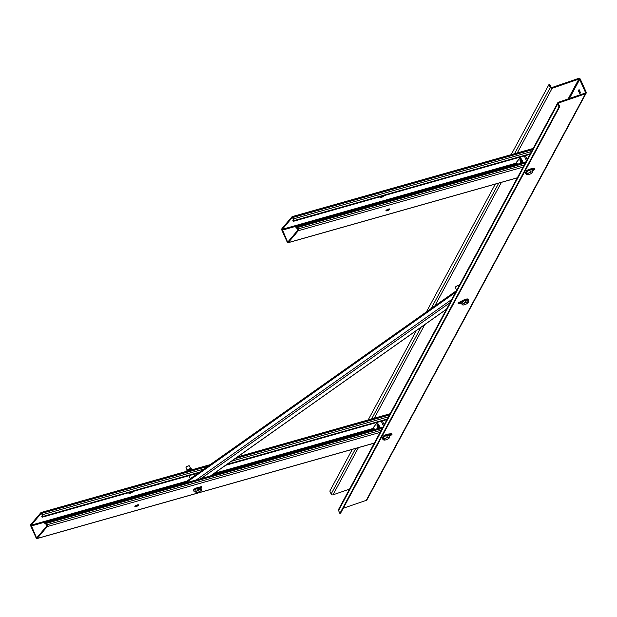 <?xml version="1.0" encoding="UTF-8"?>
<svg xmlns="http://www.w3.org/2000/svg" width="617" height="617" viewBox="0 0 617 617"><rect width="100%" height="100%" fill="white"/><g stroke="black" fill="none" stroke-linecap="round" stroke-linejoin="round"><path stroke-width="0.93" d="M42.087 517.239L41.771 516.537L42.349 515.002L41.246 513.305L31.166 525.19L36.349 537.476L36.819 537.769L46.907 525.885L46.244 523.671L45.851 523.316L45.164 524.088L44.848 523.393L45.457 522.668A1.435 0.671 -105.8 0 1 45.635 522.553A1.435 0.671 -105.8 0 1 46.522 523.339L47.154 524.743A1.435 0.671 -105.8 0 1 47.216 526.586L37.136 538.471A1.435 0.671 -105.8 0 1 36.958 538.587A1.435 0.671 -105.8 0 1 36.071 537.8L30.919 526.34A1.435 0.671 -105.8 0 1 30.85 524.489L40.938 512.604A1.435 0.671 -105.8 0 1 41.115 512.488A1.435 0.671 -105.8 0 1 42.002 513.275L42.627 514.671A1.435 0.671 -105.8 0 1 42.696 516.522L42.087 517.239L129.771 492.389A2.067 0.548 155.8 0 0 129.022 492.983A2.067 0.548 155.8 0 0 128.899 493.33A2.067 0.548 155.8 0 0 130.526 493.184A2.067 0.548 155.8 0 0 132.539 491.988A2.067 0.548 155.8 0 0 132.67 491.641A2.067 0.548 155.8 0 0 132.647 491.61M134.992 506.264A2.067 0.548 -24.2 0 1 137.005 505.068A2.067 0.548 -24.2 0 1 138.64 504.922A2.067 0.548 -24.2 0 1 138.509 505.269A2.067 0.548 -24.2 0 1 136.496 506.464A2.067 0.548 -24.2 0 1 134.868 506.611A2.067 0.548 -24.2 0 1 134.992 506.264M129.771 492.389L198.319 473.031M225.621 465.303L386.982 419.599M45.164 524.088L46.275 523.725M137.946 504.814A2.067 0.548 -24.2 0 1 135.246 506.025M129.277 492.744A2.067 0.548 155.8 0 0 131.251 492.004M339.874 513.444L340.592 513.197L559.75 106.641L558.431 103.71A0.632 0.578 28.3 0 1 558.747 102.954L585.433 93.792A1.435 1.303 -151.7 0 0 586.15 92.087L580.366 79.231A1.435 1.303 -151.7 0 0 578.522 78.413L551.837 87.575A0.632 0.578 28.3 0 1 551.02 87.213L549.693 84.274L548.983 84.521L550.302 87.452A1.435 1.303 28.3 0 0 552.153 88.27L578.831 79.107A0.632 0.578 -151.7 0 1 579.656 79.47L585.433 92.334A0.632 0.578 -151.7 0 1 585.117 93.09L558.439 102.252A1.435 1.303 28.3 0 0 557.714 103.949L559.033 106.888L339.874 513.444L338.556 510.506A1.435 1.303 28.3 0 1 338.586 509.387L557.745 102.831M352.315 449.353L329.825 491.078L331.144 494.009A1.435 1.303 28.3 0 0 332.995 494.826L349.484 489.165M586.127 93.206L366.968 499.762A1.435 1.303 -151.7 0 1 366.274 500.348L343.26 508.246M559.75 106.641L559.033 106.888M580.235 93.013L579.355 90.082M548.983 84.521L511.169 154.666M495.312 184.082L426.424 311.878M416.359 330.55L368.172 419.938M580.443 92.635L579.81 93.792L578.468 90.907L579.07 89.542L580.443 92.635M293.168 221.38L292.851 220.685L293.43 219.143L292.335 217.446L282.247 229.331L287.429 241.617L287.9 241.918L297.988 230.033L297.332 227.812L296.931 227.465L296.245 228.236L295.929 227.534L296.546 226.817A1.435 0.671 -105.8 0 1 296.715 226.694A1.435 0.671 -105.8 0 1 297.61 227.488L298.235 228.884A1.435 0.671 -105.8 0 1 298.304 230.727L288.216 242.62A1.435 0.671 -105.8 0 1 288.039 242.736A1.435 0.671 -105.8 0 1 287.152 241.949L282 230.48A1.435 0.671 -105.8 0 1 281.93 228.637L292.018 216.752A1.435 0.671 -105.8 0 1 292.196 216.629A1.435 0.671 -105.8 0 1 293.083 217.423L293.707 218.819A1.435 0.671 -105.8 0 1 293.777 220.662L293.168 221.38L380.851 196.538A2.067 0.548 155.8 0 0 380.111 197.124A2.067 0.548 155.8 0 0 379.979 197.479A2.067 0.548 155.8 0 0 381.607 197.324A2.067 0.548 155.8 0 0 383.62 196.137A2.067 0.548 155.8 0 0 383.751 195.782A2.067 0.548 155.8 0 0 383.735 195.759M386.08 210.405A2.067 0.548 -24.2 0 1 388.093 209.217A2.067 0.548 -24.2 0 1 389.72 209.063A2.067 0.548 -24.2 0 1 389.589 209.418A2.067 0.548 -24.2 0 1 387.576 210.605A2.067 0.548 -24.2 0 1 385.949 210.759A2.067 0.548 -24.2 0 1 386.08 210.405M380.851 196.538L529.98 154.327M296.245 228.236L297.355 227.874M389.026 208.955A2.067 0.548 -24.2 0 1 386.327 210.166M382.332 196.152A2.067 0.548 -24.2 0 1 380.357 196.885M516.576 162.209L520.702 156.996M377.465 422.337L373.516 427.334M532.055 172.829L532.502 172.436A3.023 0.802 155.8 0 0 532.432 172.012A3.023 0.802 155.8 0 0 531.653 171.95L530.365 171.865L529.594 170.145L531.962 169.845L532.733 171.565L531.653 171.95A3.023 0.802 155.8 0 0 528.946 172.883L527.311 173.431L526.864 172.421M527.311 173.431L526.633 174.696L527.921 174.781A3.023 0.802 155.8 0 0 530.635 173.847A3.023 0.802 155.8 0 0 532.371 172.629A3.023 0.802 155.8 0 0 532.502 172.436L532.733 171.565M530.365 171.865L528.946 172.883A3.023 0.802 155.8 0 0 527.08 174.295A3.023 0.802 155.8 0 0 527.527 174.804A3.023 0.802 155.8 0 0 527.921 174.781M526.825 171.565L529.594 170.145M526.633 174.696L526.193 173.716M527.041 171.449A2.769 0.733 -24.2 0 1 529.278 170.307M529.926 170.099A2.769 0.733 -24.2 0 1 531.036 169.96M467.686 303.016L468.133 302.623A3.023 0.802 155.8 0 0 467.293 302.137A3.023 0.802 155.8 0 0 464.586 303.07A3.023 0.802 155.8 0 0 463.375 303.811A3.023 0.802 155.8 0 0 462.711 304.482L462.264 304.875L461.493 303.155L462.179 301.89L465.226 300.332L467.601 300.032L468.372 301.752L466.005 302.052L462.951 303.61L462.711 304.482A3.023 0.802 155.8 0 0 463.159 304.991A3.023 0.802 155.8 0 0 463.56 304.968A3.023 0.802 155.8 0 0 466.267 304.034A3.023 0.802 155.8 0 0 468.002 302.816A3.023 0.802 155.8 0 0 468.133 302.623L468.372 301.752M462.681 301.636A2.769 0.733 -24.2 0 1 464.917 300.487M465.557 300.286A2.769 0.733 -24.2 0 1 466.676 300.147M466.005 302.052L465.226 300.332M462.951 303.61L462.179 301.89M462.264 304.875L463.56 304.968M384.314 438.702L383.635 439.967L384.923 440.052A3.023 0.802 155.8 0 0 386.203 439.736A3.023 0.802 155.8 0 0 387.638 439.119A3.023 0.802 155.8 0 0 389.373 437.9A3.023 0.802 155.8 0 0 389.504 437.708L389.736 436.836L388.965 435.116L386.597 435.417L387.368 437.137L385.949 438.155L384.314 438.702L383.867 437.692M384.044 436.72A2.769 0.733 -24.2 0 1 386.281 435.579M383.635 439.967L383.196 438.988M389.057 438.101L389.504 437.708A3.023 0.802 155.8 0 0 388.664 437.222L387.368 437.137M389.736 436.836L388.664 437.222A3.023 0.802 155.8 0 0 385.949 438.155A3.023 0.802 155.8 0 0 384.082 439.566A3.023 0.802 155.8 0 0 384.53 440.075A3.023 0.802 155.8 0 0 384.923 440.052M383.828 436.836L386.597 435.417M386.928 435.371A2.769 0.733 -24.2 0 1 388.039 435.232M186.079 467.27A1.751 0.463 -24.2 0 1 186.103 467.185A1.751 0.463 -24.2 0 1 187.468 466.205A1.751 0.463 -24.2 0 1 189.164 465.812A1.751 0.463 -24.2 0 1 189.242 465.85M190.645 468.55L189.488 465.974A1.905 0.509 155.8 0 0 189.365 465.874A1.905 0.509 155.8 0 0 187.514 466.305A1.905 0.509 155.8 0 0 186.018 467.377A1.905 0.509 155.8 0 0 186.01 467.532L187.167 470.115M201.111 489.181L198.142 490.021L195.612 491.68L195.928 492.327A3.023 0.802 155.8 0 0 196.414 492.52A3.023 0.802 155.8 0 0 197.625 492.32A3.023 0.802 155.8 0 0 199.052 491.788A3.023 0.802 155.8 0 0 200.378 491.07A3.023 0.802 155.8 0 0 201.258 490.338A3.023 0.802 155.8 0 0 201.427 489.829L200.656 488.17M195.496 489.528A2.769 0.733 -24.2 0 1 196.607 488.733M201.343 490.222L201.427 489.829A3.023 0.802 155.8 0 0 199.731 489.836A3.023 0.802 155.8 0 0 196.985 491.086A3.023 0.802 155.8 0 0 195.928 492.327L196.26 492.505M201.258 490.338L200.687 488.14M198.142 490.021L197.695 489.011M195.612 491.68L194.833 489.96L196.676 488.757M195.928 492.327L196.414 492.52M189.388 470.532L190.645 469.807A2.861 0.756 -24.2 0 1 191.794 469.622A2.861 0.756 -24.2 0 1 191.941 469.637M192.195 469.738L190.645 469.807A2.861 0.756 155.8 0 0 188.278 470.84M189.342 470.432L188.038 470.995M459.464 285.147A2.545 0.671 155.8 0 0 459.403 285.154A2.545 0.671 155.8 0 0 456.711 286.095A2.545 0.671 155.8 0 0 455.377 287.399L456.68 290.306M190.113 475.314A2.545 0.671 155.8 0 0 189.257 476.324L190.321 478.684M534.723 168.842A1.905 0.509 155.8 0 0 534.823 168.549A1.905 0.509 155.8 0 0 534.283 168.433L531.468 168.757A4.45 1.18 155.8 0 0 529.533 169.235A4.45 1.18 155.8 0 0 527.065 170.323L527.08 170.878L527.065 170.323M532.386 170.793L533.836 170.037A1.905 0.509 155.8 0 0 535.008 168.965A1.905 0.509 155.8 0 0 534.476 168.857L531.653 169.181A4.45 1.18 155.8 0 0 529.718 169.652A4.45 1.18 155.8 0 0 527.257 170.739M525.214 173.184L526.494 170.801L525.283 173.647A4.45 1.404 -109 0 0 525.915 173.809A4.45 1.404 -109 0 0 526.386 171.603L526.91 171.04L526.494 170.801A0.794 0.725 -151.7 0 1 526.872 170.5L526.895 170.462M526.116 173.678A4.45 1.404 -109 0 0 526.347 173.662A4.45 1.404 -109 0 0 526.81 171.457L526.818 171.372M467.408 298.998A0.794 0.725 -151.7 0 1 467.871 299.014L467.547 299.438L467.308 298.929A4.45 1.18 155.8 0 0 462.981 300.363L459.31 302.268A1.905 0.509 155.8 0 0 458.13 303.34A1.905 0.509 155.8 0 0 458.416 303.464M467.308 298.929L467.547 299.345M467.501 299.345A4.45 1.18 155.8 0 0 463.166 300.78L459.495 302.685A1.905 0.509 155.8 0 0 458.323 303.757A1.905 0.509 155.8 0 0 458.855 303.873L461.67 303.549M467.755 299.438L468.303 299.638A4.45 1.404 71 0 1 468.21 301.397M467.871 299.014L468.303 299.638M467.663 300.171L467.871 299.785A4.45 1.404 71 0 1 467.917 300.741M391.733 434.113A1.905 0.509 155.8 0 0 391.826 433.82A1.905 0.509 155.8 0 0 391.286 433.705L388.471 434.029A4.45 1.18 155.8 0 0 386.535 434.507A4.45 1.18 155.8 0 0 384.067 435.594L384.082 436.15L384.067 435.594M389.389 436.065L390.839 435.309A1.905 0.509 155.8 0 0 392.011 434.237A1.905 0.509 155.8 0 0 391.479 434.129L388.656 434.453A4.45 1.18 155.8 0 0 386.72 434.923A4.45 1.18 155.8 0 0 384.26 436.011M382.216 438.456L383.504 436.072L382.285 438.918A4.45 1.404 -109 0 0 382.918 439.08A4.45 1.404 -109 0 0 383.388 436.875L383.913 436.312L383.504 436.072A0.794 0.725 -151.7 0 1 383.874 435.772L383.897 435.733M383.118 438.949A4.45 1.404 -109 0 0 383.35 438.934A4.45 1.404 -109 0 0 383.82 436.728L383.82 436.643M200.872 488.517A4.45 1.18 155.8 0 0 201.52 487.916A4.45 1.18 155.8 0 0 201.798 487.16A4.45 1.18 155.8 0 0 201.72 487.052L201.551 487.06M201.636 486.867A4.45 1.18 155.8 0 0 201.612 486.736A4.45 1.18 155.8 0 0 201.535 486.636L195.928 488.178M195.358 488.386L195.813 488.687L195.358 488.386A4.45 1.18 155.8 0 0 193.491 490.392A4.45 1.18 155.8 0 0 193.507 490.422L193.661 490.77M195.62 488.263L196.684 488.502A4.45 3.748 40.3 0 0 201.111 487.677A4.45 3.748 40.3 0 0 201.481 487.145L201.512 486.612L201.72 487.052M195.543 488.803A4.45 1.18 155.8 0 0 193.676 490.808A4.45 1.18 155.8 0 0 193.699 490.847L194.286 491.803A1.905 0.509 155.8 0 0 195.62 491.71M201.312 487.345L201.512 486.612M195.998 488.641L201.481 487.145M196.522 488.703A4.45 3.748 40.3 0 0 200.949 487.87A4.45 3.748 40.3 0 0 201.026 487.769M45.851 522.56L382.895 427.188M36.349 537.476L37.298 537.206M31.197 526.008L184.884 482.525M212.179 474.797L374.118 428.977M31.166 525.19L186.835 481.137M214.138 473.416L373.786 428.237M42.696 516.522L199.607 472.121M226.909 464.393L387.306 419.005M42.627 514.671L204.011 469.005M231.313 461.285L388.494 416.807M42.002 513.275L207.728 466.383M235.031 458.655L389.497 414.948M41.324 512.496L210.027 464.755M237.329 457.035L390.114 413.799M37.136 538.471L375.028 442.859M47.216 526.586L380.774 432.201M47.154 524.743L381.275 430.196M46.522 523.339L382.278 428.337M557.714 103.949L338.556 510.506M558.747 102.954L558.393 103.61M585.433 93.792L366.274 500.348M550.302 87.452L514.593 153.702M498.737 183.118L431.106 308.569M421.041 327.241L371.596 418.974M355.739 448.389L331.144 494.009M552.153 88.27L517.293 152.931M501.436 182.347L434.808 305.955M424.743 324.627L373.771 419.182M358.438 447.618L332.995 494.826M578.831 79.107L568.157 98.913M579.656 79.47L569.406 98.489M585.433 92.334L585.009 93.128M578.438 90.707L579.147 90.46M578.468 90.907L579.178 90.66M296.931 226.709L525.892 161.916M287.429 241.617L288.386 241.347M282.277 230.156L517.115 163.706M282.247 229.331L516.784 162.965M293.777 220.662L530.304 153.733M293.707 218.819L531.492 151.535M293.083 217.423L532.486 149.676M292.404 216.636L533.111 148.527M288.216 242.62L518.025 177.588M298.304 230.727L523.771 166.929M298.235 228.884L524.273 164.924M297.61 227.488L525.275 163.065M520.008 160.034A2.113 0.995 74.2 0 1 520.578 158.53A2.113 0.995 74.2 0 1 521.851 159.71L523.162 162.618M524.311 155.97L526.486 160.813M516.475 161.978L517.486 164.23M525.383 155.669L527.149 159.587M520.193 161.076A1.319 0.617 74.2 0 1 520.092 159.703A1.319 0.617 74.2 0 1 521.172 160.15L521.458 159.996A1.558 0.733 -105.8 0 0 520.185 159.471A1.558 0.733 -105.8 0 0 520.146 159.602M521.134 163.196L520.254 160.991L521.234 163.166M522.699 162.757L521.458 159.996L521.851 159.71M521.735 163.027L520.625 160.551L521.172 160.15L522.383 162.842M520.625 160.551L520.254 160.991M377.01 425.306A2.113 0.995 74.2 0 1 377.589 423.802A2.113 0.995 74.2 0 1 378.853 424.982L380.165 427.889M374.488 429.501L373.416 427.111M383.489 426.085L381.314 421.241M384.152 424.858L382.386 420.941M379.702 428.021L378.46 425.267A1.558 0.733 -105.8 0 0 377.188 424.743A1.558 0.733 -105.8 0 0 377.149 424.874M377.195 426.347A1.319 0.617 74.2 0 1 377.095 424.974A1.319 0.617 74.2 0 1 378.175 425.422L378.853 424.982M378.738 428.298L377.627 425.823L378.175 425.422L379.386 428.113M378.136 428.468L377.188 426.447L378.098 428.476M377.627 425.823L377.257 426.262L378.236 428.437M377.257 426.262L377.188 424.743M190.267 468.966A2.861 0.756 -24.2 0 1 191.879 468.966L189.967 468.696L186.658 471.311A2.861 0.756 -24.2 0 1 190.267 468.966M190.044 468.704A2.383 0.632 -24.2 0 1 191.262 468.781M186.928 470.725A2.383 0.632 -24.2 0 1 187.699 469.753A2.383 0.632 -24.2 0 1 189.913 468.743M455.593 292.327L185.887 482.864M456.441 290.761L183.596 483.512M451.744 299.469L196.322 479.91M450.024 302.662L200.995 478.591M446.515 309.163L210.497 475.9M533.065 170.138L533.481 169.367L533.065 170.138M532.571 169.829L533.79 169.274M531.468 168.757L531.653 169.181M534.283 168.433L534.476 168.857M460.267 302.585L459.85 303.363L460.267 302.585M459.357 303.047L460.583 302.5M462.981 300.363L463.166 300.78M459.31 302.268L459.495 302.685M467.547 299.438L467.2 300.078M390.067 435.409L390.484 434.638L390.067 435.409M389.574 435.101L390.8 434.545M388.471 434.029L388.656 434.453M391.286 433.705L391.479 434.129M195.52 491.479L195.334 491.07M41.115 512.488L210.189 464.647M237.491 456.919L390.152 413.722M36.958 538.587L374.295 443.137M45.635 522.553L382.941 427.111M292.196 216.629L533.15 148.45M288.039 242.736L517.293 177.866M296.715 226.694L525.931 161.839M516.414 162.14L517.37 164.261M521.095 163.204L520.185 161.176L520.185 159.471M374.372 429.532L373.354 427.272M192.219 469.73L191.879 468.966M456.511 290.622L183.396 483.574M446.446 309.294L210.698 475.846M194.556 475.692L193.915 474.272M532.463 169.775L533.828 169.166M534.823 168.549L535.008 168.965M525.915 173.809L526.347 173.662M459.256 303.001L460.614 302.392M458.13 303.34L458.323 303.757M467.385 298.944L467.57 299.368M389.466 435.047L390.831 434.437M391.826 433.82L392.011 434.237M382.918 439.08L383.35 438.934M201.612 486.736L201.798 487.16M193.491 490.392L193.676 490.808M195.813 488.17L201.366 486.605"/></g></svg>
